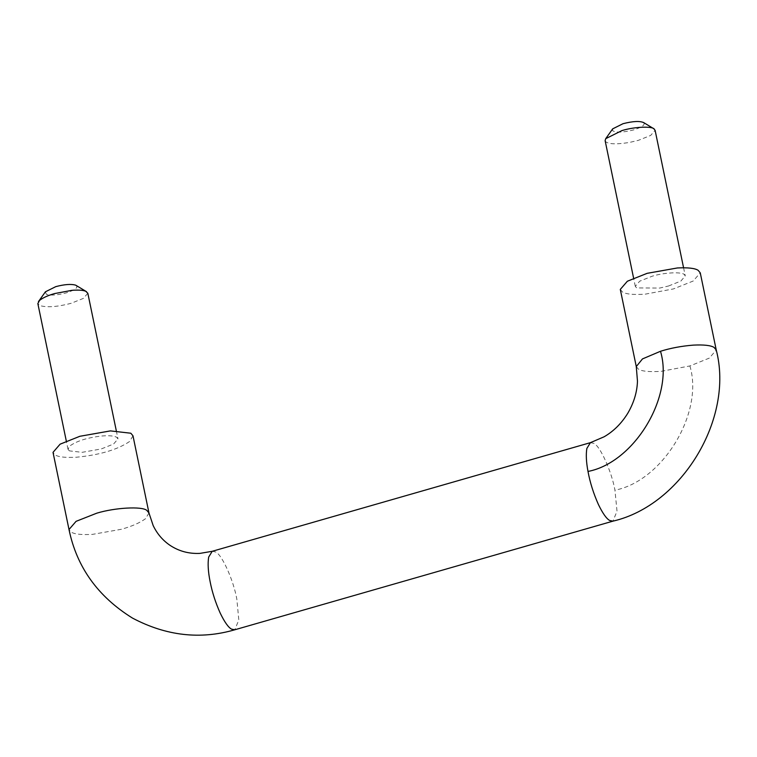 <?xml version="1.0" encoding="UTF-8"?>
<svg xmlns="http://www.w3.org/2000/svg" width="757" height="757" viewBox="0 0 757 757"><rect width="100%" height="100%" fill="white"/><g stroke="black" fill="none" stroke-linecap="round" stroke-linejoin="round"><path stroke-width="0.57" stroke-dasharray="3.79 2.84" d="M69.36 450.869L68.007 449.261L69.682 446.081C76.741 440.953 87.547 437.574 102.1 435.966C109.528 435.445 114.373 435.89 116.635 437.291L117.988 438.909L113.569 444.028L101.23 448.958L82.106 452.326L69.36 450.869M87.831 293.262L83.402 298.381L71.063 303.311C57.39 306.897 47.01 307.654 39.922 305.591L37.85 303.614M75.709 285.181C78.756 287.263 75.615 289.827 66.304 292.874C57.551 295.173 50.908 295.656 46.376 294.341L45.42 291.805M605.127 140.66L605.676 141.654C608.562 144.227 616.501 144.483 629.502 142.439L638.34 140.357L650.679 135.427L655.108 130.308M668.507 286.004L680.846 281.074L685.265 275.955L684.375 274.649C682.171 271.64 663.984 272.473 652.051 276.258L639.712 281.188L635.284 286.307L636.637 287.915L659.669 288.076L668.507 286.004M612.687 128.851L612.678 130.753C616.094 132.806 623.068 132.532 633.581 129.92C641.955 127.28 645.342 124.858 643.743 122.662L643.469 122.473M132.986 435.805L129.494 441.568C117.288 449.772 99.631 454.985 76.514 457.219C65.651 457.805 58.544 457.048 55.185 454.948L53.018 452.364M620.295 289.411L622.462 291.994C626.02 294.208 633.618 294.927 645.257 294.151L673.437 288.928L693.175 281.036L700.263 272.851M148.968 512.962L145.476 518.734C139.723 522.907 131.633 526.437 121.186 529.313L92.496 534.376C81.633 534.962 74.517 534.205 71.158 532.105L69.001 529.522M212.225 551.295L215.508 551.957C221.801 554.096 233.667 580.553 236.856 599.298L238.815 620.002L234.774 629.786M590.413 442.656L593.696 443.328C599.913 445.457 611.665 471.441 614.949 490.186L617.012 511.174L612.962 521.147M636.277 366.577L638.435 369.161C642.002 371.365 649.601 372.084 661.24 371.318L689.892 365.953L709.328 358.099L716.245 350.008M689.892 365.953C704.076 412.688 662.858 481.017 614.949 490.186M68.007 449.261L66.313 441.066M116.294 430.714L117.988 438.909M683.571 267.76L685.265 275.955M635.284 286.307L633.59 278.112"/><path stroke-width="1.14" d="M66.313 441.066L37.85 303.614L39.525 300.434C42.846 297.775 47.88 295.485 54.618 293.565L71.934 290.328C78.586 289.836 83.194 290.158 85.759 291.294L87.831 293.262L116.294 430.714M38.427 301.636L45.42 291.805L55.781 286.638C64.534 284.348 71.177 283.856 75.709 285.181L86.516 291.672M683.571 267.76L655.108 130.308L653.793 128.718L643.469 122.473M654.209 129.012C652.014 125.993 633.827 126.835 621.894 130.611L605.704 138.682L605.127 140.66L633.59 278.112M643.743 122.662C639.958 120.827 633.06 121.167 623.058 123.684L612.687 128.851L605.704 138.682M660.492 351.276C674.203 396.479 634.338 462.565 588 471.441C589.977 482.313 593.45 493.346 598.418 504.522C602.714 513.378 606.471 518.706 609.678 520.485L612.962 521.147L234.774 629.786C200.274 639.788 166.19 635.889 132.503 618.1C97.908 596.63 76.731 567.107 69.001 529.522L53.018 452.364L60.096 444.179L79.845 436.287L110.437 430.894L130.819 433.222L132.986 435.805L148.968 512.962L153.151 525.509C157.021 533.638 162.566 540.186 169.767 545.163C178.794 551.2 188.871 553.935 199.999 553.376L212.225 551.295L590.413 442.656L604.086 436.798C613.492 431.386 621.374 423.57 627.723 413.36C633.855 402.875 637.101 392.154 637.47 381.197L636.277 366.577L620.295 289.411L627.373 281.226L647.121 273.334L677.401 267.959C687.924 267.448 694.822 268.215 698.096 270.268L700.263 272.851L716.245 350.008L714.078 347.425C710.804 345.381 703.906 344.605 693.374 345.116C681.508 346.063 670.551 348.116 660.492 351.276L642.466 358.922L636.277 366.577M69.001 529.522L76.079 521.336L96.773 513.18C114.96 507.616 142.042 506.149 146.801 510.379L148.968 512.962M234.774 629.786L231.491 629.124C228.283 627.335 224.536 622.017 220.24 613.161C215.546 602.667 212.178 592.211 210.143 581.773C208.128 571.828 207.636 563.596 208.667 557.086L212.225 551.295M588 471.441C586.24 462.13 585.861 454.474 586.855 448.447L590.413 442.656M612.962 521.147C681.839 505.25 734.214 418.403 716.245 350.008"/></g></svg>
